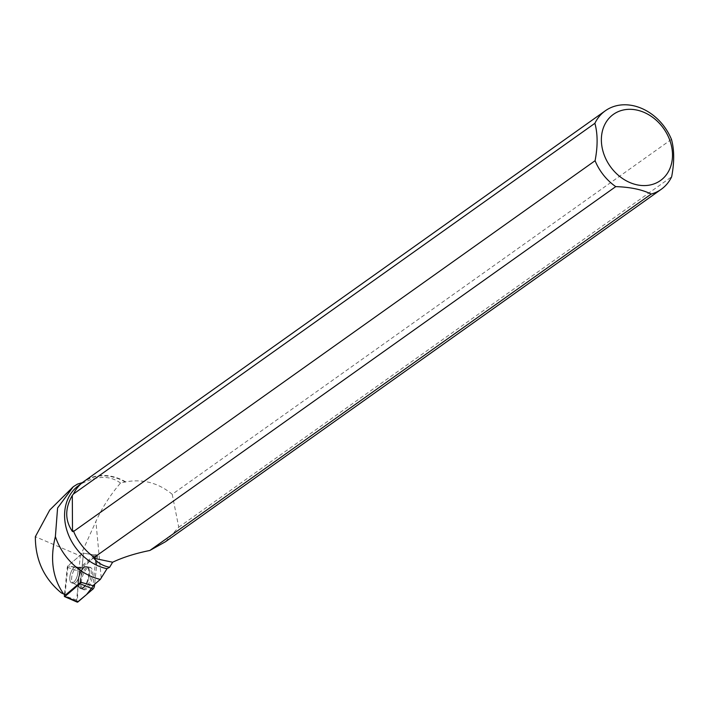 <?xml version="1.0" encoding="UTF-8"?>
<svg xmlns="http://www.w3.org/2000/svg" width="707" height="707" viewBox="0 0 707 707"><rect width="100%" height="100%" fill="white"/><g stroke="black" fill="none" stroke-linecap="round" stroke-linejoin="round"><path stroke-width="0.53" stroke-dasharray="3.54 2.65" d="M70.691 582.188A8.351 3.544 105.8 0 1 70.868 572.635A8.351 3.544 105.8 0 1 76.162 566.767A8.351 3.544 105.8 0 1 77.293 575.772A8.351 3.544 105.8 0 1 71.61 582.851A8.351 3.544 105.8 0 1 70.691 582.188M77.16 602.108A3.014 1.281 105.8 0 1 76.603 600.022L79.529 571.459A3.014 1.281 105.8 0 1 81.013 568.03L96.028 555.198A3.014 1.281 105.8 0 1 96.744 554.915L95.304 554.712A2.819 1.193 105.8 0 0 94.632 554.968L82.869 553.086A1.167 0.495 105.8 0 1 83.143 552.98A1.167 0.495 105.8 0 1 83.417 553.802L80.51 582.144L83.417 553.802A1.167 0.495 -74.2 0 0 83.152 552.98A1.167 0.495 -74.2 0 0 82.869 553.086L67.863 565.927A1.167 0.495 -74.2 0 0 67.289 567.253L64.505 594.401M96.744 554.915A3.014 1.281 105.8 0 1 97.442 557.036L94.65 584.256L96.311 568.11L95.922 555.278L79.529 571.459L77.885 587.544L77.399 602.152M82.56 588.825A11.665 4.94 105.8 0 1 82.746 575.666A11.665 4.94 105.8 0 1 90.045 567.27A11.665 4.94 105.8 0 1 91.486 568.234A11.665 4.94 105.8 0 1 91.176 581.746A11.665 4.94 105.8 0 1 83.691 589.7A11.665 4.94 105.8 0 1 82.56 588.825M94.632 554.968L79.626 567.809L69.878 566.254L79.034 568.552L80.333 555.923L35.35 536.701M671.456 139.385L172.216 494.29C158.456 482.916 142.947 478.772 125.696 481.856L120.508 483.049C110.345 494.882 102.135 507.679 95.887 521.466L80.333 555.923M95.304 554.712A2.819 1.193 105.8 0 1 95.958 556.701L93.032 585.255A2.819 1.193 105.8 0 1 92.971 585.696M79.034 568.552A2.819 1.193 105.8 0 1 79.626 567.809M120.508 483.049C110.893 475.97 99.192 475.572 85.406 481.856A47.908 38.611 54.6 0 0 78.786 485.453M73.493 530.877A47.908 38.611 54.6 0 0 94.782 557.549M125.413 482.139A47.908 38.611 54.6 0 0 83.93 481.794A47.908 38.611 54.6 0 0 73.307 494.732M172.216 494.29L178.738 527.201L165.447 541.756M71.805 487.759L77.443 484.118M125.696 481.856A48.2 38.841 54.6 0 0 83.903 481.467M178.738 527.201L671.65 176.794M65.61 594.887L65.062 594.18L67.978 565.83L82.869 553.086L96.028 555.198M73.44 582.382A8.351 3.544 105.8 0 1 71.61 582.842A8.351 3.544 105.8 0 1 70.479 573.845A8.351 3.544 105.8 0 1 76.162 566.767A8.351 3.544 105.8 0 1 77.735 573.837A8.351 3.544 105.8 0 1 73.44 582.382M69.878 566.254L67.978 565.83M86.254 567.659A11.551 4.896 -74.2 0 0 80.342 579.298A11.551 4.896 -74.2 0 0 82.33 589.196A11.551 4.896 -74.2 0 0 90.346 579.466A11.551 4.896 -74.2 0 0 88.622 566.979A11.551 4.896 -74.2 0 0 86.254 567.659M65.062 594.18L61.253 592.864M97.442 557.036L95.958 556.701M67.289 567.253L79.529 571.459M76.603 600.022L64.355 595.815M81.013 568.03L67.863 565.927M88.304 567.571A11.418 4.843 -74.2 0 0 86.89 566.634A11.418 4.843 -74.2 0 0 79.281 576.338A11.418 4.843 -74.2 0 0 80.669 588.586A11.418 4.843 -74.2 0 0 88.004 580.801A11.418 4.843 -74.2 0 0 88.304 567.571M87.712 567.615A11.206 4.746 105.8 0 1 86.784 582.17A11.206 4.746 105.8 0 1 79.016 587.225A11.206 4.746 105.8 0 1 78.857 576.214A11.206 4.746 105.8 0 1 84.769 566.917A11.206 4.746 105.8 0 1 87.712 567.615M78.901 567.942A8.351 3.544 -74.2 0 0 77.982 567.288A8.351 3.544 -74.2 0 0 72.68 573.147A8.351 3.544 -74.2 0 0 72.512 582.701A8.351 3.544 -74.2 0 0 73.431 583.363A8.351 3.544 -74.2 0 0 78.724 577.495A8.351 3.544 -74.2 0 0 78.901 567.942M101.216 577.849L95.887 521.466M84.548 567.297A11.418 4.843 105.8 0 1 86.89 566.634A11.418 4.843 105.8 0 1 89.223 576.143A11.418 4.843 105.8 0 1 83.32 588.003A11.418 4.843 105.8 0 1 80.669 588.586A11.418 4.843 105.8 0 1 78.707 578.803A11.418 4.843 105.8 0 1 84.548 567.297M75.26 582.895A8.351 3.544 105.8 0 1 73.431 583.363A8.351 3.544 105.8 0 1 72.3 574.358A8.351 3.544 105.8 0 1 77.982 567.288A8.351 3.544 105.8 0 1 79.555 574.349A8.351 3.544 105.8 0 1 75.26 582.895M82.825 587.667A11.206 4.746 -74.2 0 0 88.835 574.384A11.206 4.746 -74.2 0 0 84.769 566.917A11.206 4.746 -74.2 0 0 78.857 576.214A11.206 4.746 -74.2 0 0 79.016 587.225A11.206 4.746 -74.2 0 0 82.825 587.667M82.33 589.196L79.016 587.225C79.414 586.757 77.549 585.467 73.431 583.363L71.61 582.842L73.431 583.363C77.549 585.467 79.414 586.757 79.016 587.225L83.691 589.7M88.622 566.979L84.769 566.917C84.858 567.527 82.595 567.65 77.982 567.288L76.162 566.767L77.982 567.288C82.595 567.65 84.858 567.527 84.769 566.917L90.045 567.27M83.93 481.794L80.625 484.136"/><path stroke-width="1.06" d="M64.505 594.401L64.355 595.815A1.167 0.495 -74.2 0 0 64.576 596.62A1.167 0.495 -74.2 0 0 64.903 596.522L79.918 583.682A1.167 0.495 -74.2 0 0 80.492 582.365L65.61 594.887L63.648 594.021C52.565 578.026 49.808 558.866 55.385 536.551L57.585 507.988L73.281 486.725L77.443 484.118L82.206 482.651M77.399 602.152L86.572 594.552L94.65 584.256L94.517 585.599A3.014 1.281 105.8 0 1 93.032 589.019L78.017 601.86A3.014 1.281 105.8 0 1 77.16 602.108L64.576 596.62M80.625 484.136L78.786 485.453A47.908 38.611 54.6 0 0 67.377 531.876A47.908 38.611 54.6 0 0 107.022 568.684L100.332 579.395L92.971 585.696L80.51 582.144M107.022 568.684L109.629 567.27C103.363 566.086 98.079 563.09 93.766 558.265L112.625 562.224L109.629 567.27M94.314 557.319L615.753 186.621A48.2 38.841 -125.4 0 1 595.082 160.719L73.634 531.417A48.2 38.841 54.6 0 0 94.314 557.319L94.782 557.549L93.766 558.265M73.44 494.007L594.887 123.31A48.2 38.841 -125.4 0 1 605.342 110.769L83.903 481.467A48.2 38.841 54.6 0 0 73.44 494.007L72.308 495.439C64.814 508.377 64.876 520.423 72.503 531.584L73.493 530.877L73.634 531.417M55.385 536.551A55.367 44.621 54.6 0 0 100.332 579.395M605.342 110.769A48.2 38.841 -125.4 0 1 671.456 139.385C674.354 149.84 674.425 162.31 671.65 176.794A48.2 38.841 -125.4 0 1 661.195 189.335L165.447 541.756L149.857 550.47C135.488 553.369 123.071 557.293 112.625 562.224M63.648 594.021L61.253 592.864C43.94 578.512 35.306 559.794 35.35 536.701L49.737 510.039L73.281 486.716M661.195 189.335A48.2 38.841 -125.4 0 1 651.2 194.063L149.857 550.47M636.733 110.045A40.599 32.725 -125.4 0 1 671.623 146.694A40.599 32.725 -125.4 0 1 652.04 184.527A40.599 32.725 -125.4 0 1 602.24 148.187A40.599 32.725 -125.4 0 1 636.733 110.045M594.887 123.31C597.777 133.782 597.848 146.252 595.082 160.719M615.753 186.621C630.379 187.099 642.195 189.582 651.2 194.063M72.308 495.439L72.503 531.584M80.492 582.365L81.871 582.683M93.386 585.343L94.517 585.599M64.903 596.522L78.017 601.86M93.032 589.019L79.918 583.682"/></g></svg>
